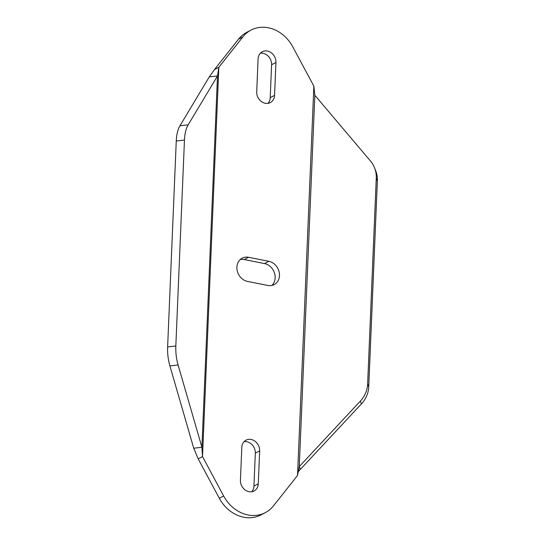 <?xml version="1.0" encoding="UTF-8"?>
<svg xmlns="http://www.w3.org/2000/svg" width="545" height="545" viewBox="0 0 545 545"><rect width="100%" height="100%" fill="white"/><g stroke="black" fill="none" stroke-linecap="round" stroke-linejoin="round"><path stroke-width="0.82" d="M247.539 281.424L267.82 285.451A12.658 10.723 62.4 0 0 274.19 284.599A12.658 10.723 62.4 0 0 279.135 271.935A12.658 10.723 62.4 0 0 268.835 261.307L248.547 257.288A12.658 10.723 62.4 0 0 242.184 258.139A12.658 10.723 62.4 0 0 237.232 270.797A12.658 10.723 62.4 0 0 247.539 281.424M271.866 285.437A12.658 10.723 62.4 0 0 274.408 272.813A12.658 10.723 62.4 0 0 264.495 263.576L244.215 259.549A12.658 10.723 62.4 0 0 240.168 259.563M258.282 483.803L259.658 450.885A10.13 8.577 62.4 0 0 255.264 441.409A10.13 8.577 62.4 0 0 246.047 440.142A10.13 8.577 62.4 0 0 241.81 447.35L240.434 480.261A10.13 8.577 62.4 0 0 244.828 489.744A10.13 8.577 62.4 0 0 254.045 491.011A10.13 8.577 62.4 0 0 258.282 483.803L253.943 486.065L255.326 453.154A10.13 8.577 62.4 0 0 244.071 441.648M258.092 58.935L256.709 91.846A10.13 8.577 62.4 0 0 261.103 101.329A10.13 8.577 62.4 0 0 270.327 102.596A10.13 8.577 62.4 0 0 274.557 95.389L275.94 62.471A10.13 8.577 62.4 0 0 271.546 52.994A10.13 8.577 62.4 0 0 262.322 51.727A10.13 8.577 62.4 0 0 258.092 58.935M267.963 103.352A10.13 8.577 62.4 0 0 270.225 97.65L271.601 64.739A10.13 8.577 62.4 0 0 260.353 53.233M251.027 30.098A34.526 29.246 -117.6 0 0 242.879 36.883L218.831 67.308L202.515 456.594L198.176 458.863L219.308 498.239A34.526 29.246 62.4 0 0 261.007 514.902L265.34 512.634A34.526 29.246 62.4 0 1 223.641 495.97L202.515 456.594L201.922 447.275L178.106 364.986A27.618 12.208 -96.5 0 1 175.831 345.993L184.462 140.058A27.618 12.208 -96.5 0 1 188.175 124.832L217.489 75.959L218.831 67.308L214.492 69.569L238.547 39.145A34.526 29.246 -117.6 0 1 246.694 32.366L251.027 30.098A34.526 29.246 -117.6 0 1 292.726 46.761L313.859 86.137L314.84 95.259L370.416 160.952A27.618 26.126 -21.6 0 1 374.544 167.833A27.618 26.126 -21.6 0 1 376.268 178.079L377.372 180.851A27.618 26.126 -21.6 0 0 375.648 170.612L374.544 167.833M360.354 401.106L361.451 403.886L300.377 469.347L299.273 466.568L360.354 401.106A27.618 26.126 -21.6 0 0 367.637 384.014L376.268 178.079M361.451 403.886A27.618 26.126 -21.6 0 0 368.74 386.786L377.372 180.851M314.84 95.259L299.273 466.568L297.536 475.431L273.488 505.855A34.526 29.246 62.4 0 1 265.34 512.634M300.377 469.347L298.224 471.718M209.28 76.893L217.489 75.959L201.922 447.275L193.72 448.208L169.904 365.92A27.618 12.208 -96.5 0 1 167.628 346.927L176.26 140.992A27.618 12.208 -96.5 0 1 179.966 125.766L209.28 76.893L214.492 69.569M198.176 458.863L193.72 448.208M251.681 491.767A10.13 8.577 62.4 0 0 253.943 486.065M268.835 261.307L264.495 263.576M248.547 257.288L244.215 259.549M259.658 450.885L255.326 453.154M274.557 95.389L270.225 97.65M275.94 62.471L271.601 64.739M242.879 36.883L238.547 39.145M367.637 384.014L368.74 386.786M223.641 495.97L219.308 498.239M178.106 364.986L169.904 365.92M175.831 345.993L167.628 346.927M184.462 140.058L176.26 140.992M188.175 124.832L179.966 125.766M313.859 86.137L297.536 475.431M314.697 94.176L314.942 95.375"/></g></svg>
